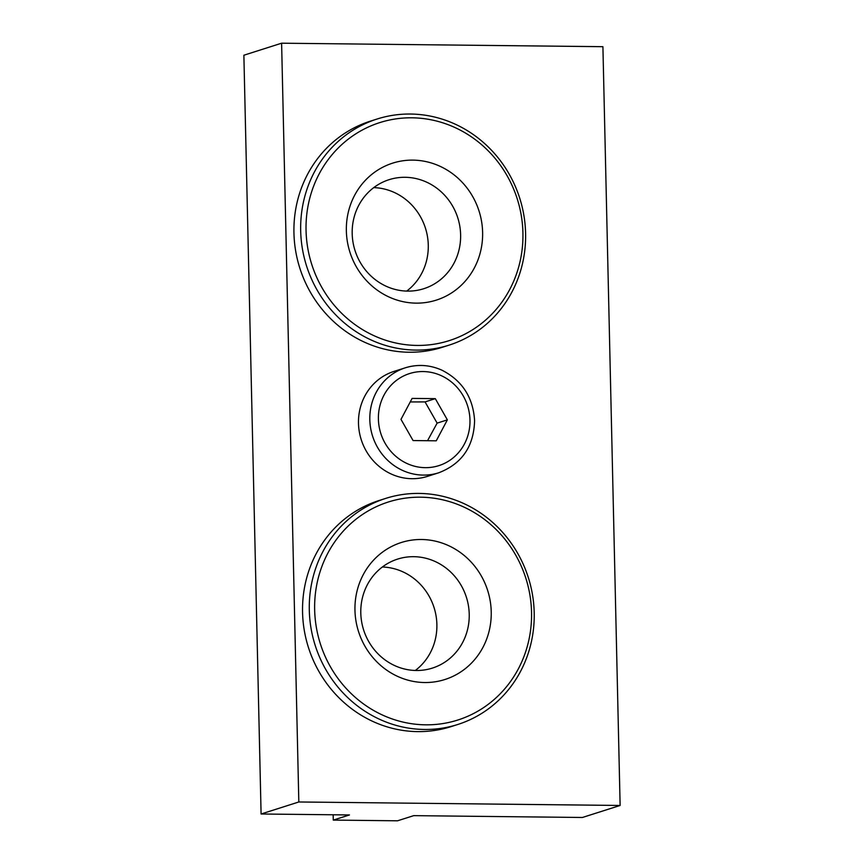 <?xml version="1.0" encoding="UTF-8"?>
<svg xmlns="http://www.w3.org/2000/svg" width="864" height="864" viewBox="0 0 864 864"><rect width="100%" height="100%" fill="white"/><g stroke="black" fill="none" stroke-linecap="round" stroke-linejoin="round"><path stroke-width="1.3" d="M333.277 820.098L349.445 814.957L261.09 813.996L243.875 55.22L281.61 43.2L602.91 46.688L620.125 805.464L582.39 817.484L413.705 815.648L397.537 820.8L333.277 820.098L333.158 814.774M281.61 43.2L298.825 801.976L620.125 805.464M261.09 813.996L298.825 801.976M415.314 670.475A57.208 53.924 72.3 0 0 436.882 624.478A57.208 53.924 72.3 0 0 382.363 567M314.658 609.833A114.415 107.849 -107.7 0 1 475.081 513.032A114.415 107.849 -107.7 0 1 479.552 710.176A114.415 107.849 -107.7 0 1 314.658 609.833M309.301 610.222A118.649 111.845 72.3 0 0 457.747 724.496A118.649 111.845 72.3 0 0 534.2 612.662A118.649 111.845 72.3 0 0 385.754 498.388A118.649 111.845 72.3 0 0 309.301 610.222M385.754 498.388L379.015 500.537A118.649 111.845 72.3 0 0 302.562 612.371A118.649 111.845 72.3 0 0 451.008 726.646L457.747 724.496M354.964 610.276A71.885 67.759 72.3 0 0 424.721 682.528A71.885 67.759 72.3 0 0 491.227 611.755A71.885 67.759 72.3 0 0 421.481 539.503A71.885 67.759 72.3 0 0 354.964 610.276M469.228 614.174A57.208 53.924 72.3 0 0 397.656 559.084A57.208 53.924 72.3 0 0 360.796 612.997A57.208 53.924 72.3 0 0 432.367 668.099A57.208 53.924 72.3 0 0 469.228 614.174M406.706 291.092A57.208 53.924 72.3 0 0 428.274 245.095A57.208 53.924 72.3 0 0 373.756 187.618M306.05 230.45A114.415 107.849 -107.7 0 1 466.474 133.65A114.415 107.849 -107.7 0 1 470.945 330.782A114.415 107.849 -107.7 0 1 306.05 230.45M300.683 230.839A118.649 111.845 72.3 0 0 449.14 345.114A118.649 111.845 72.3 0 0 525.593 233.28A118.649 111.845 72.3 0 0 377.147 119.005A118.649 111.845 72.3 0 0 300.683 230.839M377.147 119.005L370.408 121.144A118.649 111.845 72.3 0 0 293.944 232.978A118.649 111.845 72.3 0 0 442.4 347.263L449.14 345.114M346.356 230.882A71.885 67.759 72.3 0 0 416.113 303.134A71.885 67.759 72.3 0 0 482.62 232.373A71.885 67.759 72.3 0 0 412.862 160.121A71.885 67.759 72.3 0 0 346.356 230.882M460.62 234.792A57.208 53.924 72.3 0 0 389.048 179.69A57.208 53.924 72.3 0 0 352.188 233.615A57.208 53.924 72.3 0 0 423.76 288.716A57.208 53.924 72.3 0 0 460.62 234.792M438.739 472.781L427.421 476.388A55.091 51.926 -107.7 0 1 411.955 478.699A55.091 51.926 -107.7 0 1 359.273 431.579A55.091 51.926 -107.7 0 1 393.995 371.401L405.313 367.805A55.091 51.926 72.3 0 0 370.602 427.972A55.091 51.926 72.3 0 0 423.274 475.092A55.091 51.926 72.3 0 0 438.739 472.781C461.884 463.849 473.828 446.461 474.595 420.638C473.116 397.408 462.24 380.603 441.979 370.202C429.926 364.824 417.701 364.025 405.313 367.805A55.091 51.926 72.3 0 1 420.79 365.494M412.117 398.401L435.305 398.65L447.368 419.861L436.255 440.813L413.068 440.554L400.993 419.353L412.117 398.401M447.368 419.861L437.13 423.122L425.056 401.911L410.238 401.944M425.056 401.911L435.305 398.65M427.529 440.716L437.13 423.122M469.973 420.098A48.308 45.533 -107.7 0 1 425.272 467.662A48.308 45.533 -107.7 0 1 378.4 419.105A48.308 45.533 -107.7 0 1 423.09 371.552A48.308 45.533 -107.7 0 1 469.973 420.098"/></g></svg>
